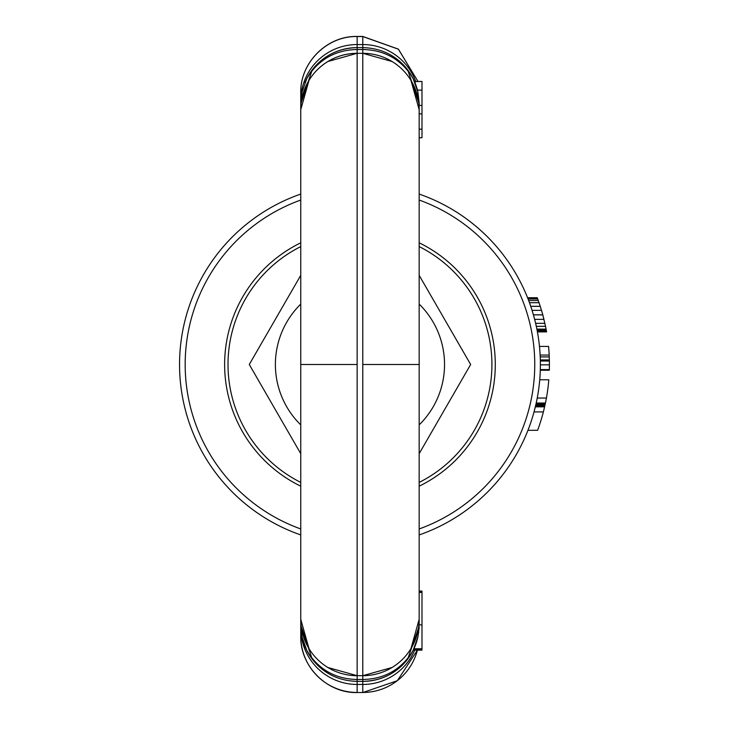 <?xml version="1.0" encoding="UTF-8"?>
<svg xmlns="http://www.w3.org/2000/svg" width="729" height="729" viewBox="0 0 729 729"><rect width="100%" height="100%" fill="white"/><g stroke="black" fill="none" stroke-linecap="round" stroke-linejoin="round"><path stroke-width="1.09" d="M534.375 318.272L534.603 319.138M527.586 297.724L537.264 297.724L540.262 306.308A189.458 189.458 0 0 1 540.28 306.38L542.777 314.773A189.458 189.458 0 0 1 542.804 314.882L545.529 326.328L536.316 326.328L536.89 329.116L546.085 329.116L545.529 326.328M546.085 329.116L546.595 331.895L537.428 331.895M541.538 310.408L541.966 311.875M543.907 319.138L542.941 315.402A189.458 189.458 0 0 0 542.804 314.882L533.446 314.882L534.658 319.357L543.962 319.357M527.614 297.797L537.291 297.797M537.51 298.389L527.705 298.015L537.373 298.015M527.851 298.389L528.078 298.972L537.729 298.972M528.078 298.972L528.671 300.512L538.284 300.512M528.671 300.512L529.491 302.708L539.059 302.708M529.491 302.708L530.758 306.308L540.262 306.308M541.51 310.335L532.079 310.335L530.776 306.38L540.28 306.38M532.079 310.335L533.418 314.81L542.786 314.81M534.658 319.357L535.633 323.321L544.891 323.321M535.633 323.321L536.316 326.328M536.89 329.116L537.109 330.21L546.294 330.21M537.109 330.21L537.319 331.312L546.486 331.312M546.513 331.458L537.346 331.458M537.382 331.677L546.55 331.677M419.166 534.94A180.437 180.437 0 0 0 419.166 194.06M300.758 194.06A180.437 180.437 0 0 0 300.758 534.94M540.307 370.25L549.329 370.25A189.458 189.458 0 0 0 549.347 369.594L540.326 369.594L540.399 364.828L549.42 364.828L549.384 361.01L540.362 361.01L540.399 364.828M539.487 346.421L548.554 346.421A189.458 189.458 0 0 1 549.183 355.069L540.153 355.069L540.362 361.01M543.387 411.903L534.056 411.903L536.216 403.11L545.447 403.11L543.387 411.903A189.458 189.458 0 0 1 537.619 430.31L527.969 430.31M546.422 398.043L545.456 403.037L536.234 403.037L537.255 398.043L546.422 398.043A189.458 189.458 0 0 0 548.8 379.782L539.752 379.782M418.574 633.164L418.674 632.453M419.029 628.963L419.148 626.63M419.166 566.87L419.166 591.073L421.991 591.073L421.991 650.14L413.252 650.14M419.166 137.69L421.991 137.69L419.166 137.836L419.166 162.13M419.075 628.207L417.908 636.854A56.388 56.388 0 0 1 413.908 648.783L414.591 647.243A56.388 56.388 180 0 1 362.787 681.387C381.75 680.84 396.886 673.186 408.185 658.433L408.185 657.704C396.886 671.846 381.75 679.109 362.787 679.483L362.787 681.387L357.146 681.387L362.787 681.387L362.787 692.459A56.388 56.306 180 0 0 417.398 650.14L397.36 680.704L362.787 692.55L357.146 692.459L357.146 684.449L362.787 684.449A56.388 56.306 180 0 0 414.692 650.14M419.157 626.202L408.185 657.704M413.124 650.396L417.908 636.854L413.124 650.396L408.185 658.433M414.737 81.584L421.991 81.448L414.701 81.448L417.553 90.104L419.166 104.001L408.185 71.296C396.886 57.154 381.75 49.891 362.787 49.517L362.787 47.613L357.146 47.613C338.183 48.16 323.047 55.814 311.739 70.567L311.739 71.296C323.047 57.154 338.183 49.891 357.146 49.517L357.146 47.613A56.388 56.388 0 0 0 304.922 82.732M419.157 102.798L417.908 92.146L413.124 78.604L408.185 70.567C396.886 55.814 381.75 48.16 362.787 47.613L357.146 47.613L357.146 44.551L362.787 44.551L362.787 47.613M300.758 566.87L300.758 636.153L300.758 624.999L311.739 657.704C323.047 671.846 338.183 679.109 357.146 679.483L362.787 679.483L362.787 675.701L392.111 667.472M300.767 626.202L302.016 636.854L306.8 650.396L311.739 658.433C323.047 673.186 338.183 680.84 357.146 681.387L357.146 675.674L362.787 675.701A56.388 56.388 0 0 0 419.166 619.322A56.388 56.388 0 0 1 362.787 675.701L362.787 364.5L419.166 364.5L419.166 624.999M300.758 162.13L300.758 92.847L300.758 104.001L311.739 71.296M300.767 102.798L302.016 92.146L306.8 78.604L311.739 70.567M421.991 649.466L413.589 649.466L413.99 648.61M414.127 648.309A56.388 56.388 0 0 0 415.53 644.937L418.191 635.442M414.591 647.243L417.717 637.702M419.166 104.001L419.166 364.5M417.908 92.146A56.388 56.388 0 0 0 388.429 53.782A56.388 56.388 0 0 1 417.908 92.146L413.124 78.604M300.758 624.999L300.758 619.286M302.016 636.854A56.388 56.388 0 0 0 331.504 675.218A56.388 56.388 0 0 1 302.016 636.854L306.8 650.396M357.146 692.55C327.011 693.325 299.983 666.297 300.758 636.162L300.758 636.153A56.388 56.306 -0 0 0 357.146 692.459L362.787 692.55M362.787 36.45L357.146 36.45C327.011 35.675 299.983 62.703 300.758 92.838L300.758 92.847C299.983 62.767 327.011 35.767 357.146 36.541L362.787 36.541L398.389 49.189L417.999 81.448L398.399 49.125L362.787 36.45L362.787 44.551A56.388 56.306 180 0 1 415.712 81.448M300.758 104.001L300.758 109.715M419.166 102.971L419.166 113.87L421.991 113.87L421.991 137.69M419.166 613.727L419.166 624.899L421.991 624.899M308.996 80.345L300.758 109.678L300.758 619.322A56.388 56.388 0 0 0 357.146 675.701L327.813 667.472M410.937 80.345L419.166 109.678A56.388 56.388 0 0 0 362.787 53.299L362.787 49.517L357.146 49.517L357.146 53.326A56.388 56.388 0 0 0 300.758 109.678A56.388 56.388 0 0 1 357.146 53.299L362.787 53.299L392.111 61.528M413.334 649.976L421.991 649.976M419.166 591.957L421.991 591.957M419.166 591.347L421.991 591.347M419.166 129.17L421.991 129.17M419.166 105.413L421.991 105.413L421.991 113.87M417.553 90.104L421.991 90.104L421.991 105.413M421.991 81.584L421.991 90.104M413.908 648.783L421.991 648.783M419.166 592.44L421.991 592.44M419.166 424.898A84.582 84.582 0 0 0 419.166 304.102M300.758 304.102A84.582 84.582 0 0 0 300.758 424.898M300.758 275.334L249.282 364.5L300.758 453.666L249.282 364.5L300.758 275.334M419.166 453.666L470.652 364.5L419.166 275.334L470.652 364.5L419.166 453.666M300.758 528.962A174.796 174.796 0 0 1 300.758 200.038M419.166 200.038A174.796 174.796 0 0 1 419.166 528.962M300.758 482.416A131.94 131.94 0 0 1 300.758 246.584M419.166 246.584A131.94 131.94 0 0 1 419.166 482.416M300.758 486.188A135.321 135.321 0 0 1 300.758 242.812M419.166 242.812A135.321 135.321 0 0 1 419.166 486.188M549.183 355.069L549.384 361.01M549.347 369.594L549.42 364.828M540.235 356.909L549.265 356.909M540.335 359.916L549.365 359.916M541.756 417.845L541.401 419.02M547.534 391.154L547.379 392.257M536.052 403.839L545.292 403.839M535.906 404.504L545.146 404.504M535.769 405.087L545.019 405.087M535.496 406.263L544.763 406.263M535.359 406.846L544.627 406.846M408.185 70.567L408.185 71.296M311.739 658.433L311.739 657.704M300.758 628.143A56.388 56.306 -0 0 0 357.146 684.449L357.146 681.387M357.146 36.45L357.146 44.551A56.388 56.306 0 0 0 300.758 100.857M410.937 648.655L419.166 619.322M308.996 648.655L300.758 619.322A56.388 56.388 0 0 0 357.146 675.701L357.146 53.299L327.813 61.528M419.166 109.678A56.388 56.388 0 0 0 362.787 53.299L362.787 364.5M357.146 364.5L300.758 364.5M535.633 405.67L544.891 405.67M306.8 78.604L302.025 92.146"/></g></svg>
